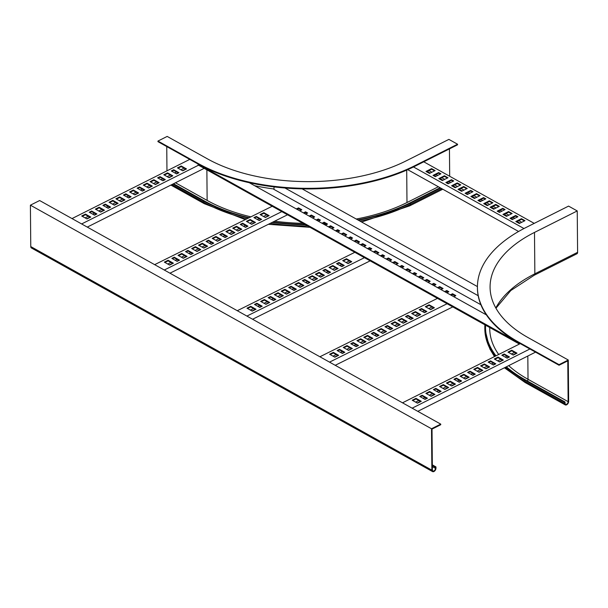 <?xml version="1.0" encoding="UTF-8"?>
<svg xmlns="http://www.w3.org/2000/svg" width="608" height="608" viewBox="0 0 608 608"><rect width="100%" height="100%" fill="white"/><g stroke="black" fill="none" stroke-linecap="round" stroke-linejoin="round"><path stroke-width="0.91" d="M198.064 164.016A153.345 81.115 -0.5 0 0 414.808 166.303L414.808 165.703L457.55 144.218L448.886 139.384L406.144 160.877A140.684 74.412 179.5 0 1 207.29 158.779L167.177 136.42L157.951 141.064L198.056 163.423L198.064 164.016L157.951 141.656L157.951 141.064M414.808 165.703A153.345 81.115 179.5 0 1 198.056 163.423M361.608 222.026L409.693 205.846A2.812 1.626 -116.7 0 0 410.354 204.41L410.339 203.216A146.308 77.391 179.5 0 1 358.325 220.195M326.412 224.223A146.308 77.391 179.5 0 1 324.003 224.367M305.452 224.785A146.308 77.391 179.5 0 1 272.232 222.384M248.588 217.983A146.308 77.391 179.5 0 1 203.536 201.035L203.551 202.228A2.812 1.748 119.1 0 0 204.227 203.657L245.32 219.61M166.964 170.84L166.752 146.566M457.55 144.218L457.558 144.81L414.808 166.303M449.684 176.252L449.449 148.892M410.339 203.216L440.602 188.001M172.999 184.011L203.536 201.035M440.124 187.735L409.86 202.943A145.608 77.018 -0.5 0 1 357.8 219.898M173.508 183.753L204.052 200.777A145.608 77.018 -0.5 0 0 249.143 217.71M272.84 222.08A145.608 77.018 -0.5 0 0 304.768 224.405M323.395 224.033A145.608 77.018 -0.5 0 0 325.812 223.888M565.227 404.882A2.812 1.748 -60.9 0 1 564.543 403.461L524.43 381.102A2.812 1.748 -60.9 0 0 525.114 382.523L565.227 404.882A2.812 1.748 -60.9 0 0 567.439 404.198A2.812 1.748 -60.9 0 0 568.647 401.394L568.282 360.012L528.177 337.653A140.684 74.412 179.5 0 1 490.078 287.31A140.684 74.412 179.5 0 1 534.493 232.423L577.235 210.938L577.6 252.32L534.858 273.805A140.684 74.412 -0.5 0 0 495.809 307.952M568.282 360.012L559.056 364.648L518.943 342.289A153.345 81.115 179.5 0 1 477.424 287.417A153.345 81.115 179.5 0 1 525.829 227.59L568.571 206.104L577.235 210.938M495.961 308.21L510.811 290.533L534.196 275.249L576.939 253.764A2.812 1.626 -116.7 0 0 577.6 252.32M505.005 367.498A146.308 77.391 179.5 0 0 524.43 381.102L524.423 379.909A146.308 77.391 179.5 0 1 505.864 367.065M495.444 356.098A146.308 77.391 179.5 0 1 484.804 327.552A146.308 77.391 179.5 0 1 484.872 324.809M477.424 287.417L477.424 288.017A153.345 81.115 -0.5 0 0 518.951 342.889L518.943 342.289M559.056 364.648L559.056 365.248L518.951 342.889M527.82 356.03L528.025 379.293L568.13 401.652L567.781 360.863L559.056 365.248M568.13 401.652A2.113 1.315 -60.9 0 1 567.226 403.758A2.113 1.315 -60.9 0 1 565.569 404.267A2.113 1.315 -60.9 0 1 565.052 403.203L565.045 402.01L524.932 379.65A145.608 77.018 -0.5 0 1 506.388 366.799M524.423 379.909L564.536 402.268L565.045 402.01M564.536 402.268L564.543 403.461M485.556 325.189A145.608 77.018 -0.5 0 0 485.511 327.545A145.608 77.018 -0.5 0 0 495.991 355.824M432.463 284.833L434.028 284.21L435.358 284.954M400.376 266.942L401.941 266.327L403.271 267.072M368.288 249.052L369.854 248.436L371.184 249.181M438.239 288.048L439.804 287.432L442.419 288.891M406.152 270.165L407.717 269.542L410.332 271.001M374.064 252.274L375.63 251.659L378.244 253.118M445.299 291.984L446.865 291.369L448.195 292.106M413.212 274.094L414.778 273.478L416.108 274.223M381.125 256.211L382.69 255.596L384.02 256.333M451.075 295.207L452.641 294.584L455.255 296.043M418.988 277.316L420.554 276.701L423.168 278.16M386.901 259.434L388.466 258.81L391.081 260.27M425.402 280.896L426.968 280.28L429.582 281.732M393.315 263.006L394.881 262.39L397.495 263.849M361.228 245.123L362.794 244.507L365.408 245.959M322.719 223.653L324.284 223.037L326.899 224.496M316.943 220.438L318.508 219.822L319.846 220.56M309.89 216.501L311.448 215.886L314.07 217.345M304.114 213.279L305.672 212.663L307.01 213.408M297.054 209.35L298.619 208.726L301.234 210.186M329.141 227.232L330.706 226.617L333.321 228.076M354.814 241.543L356.372 240.928L358.994 242.387M349.038 238.321L350.603 237.705L351.933 238.45M341.977 234.392L343.543 233.768L346.157 235.228M336.201 231.169L337.767 230.554L339.097 231.291M431.71 284.407L433.694 283.412L435.951 284.491L433.952 285.661M399.623 266.524L401.934 265.529L403.925 266.684L401.865 267.771M367.536 248.634L369.512 247.638L371.769 248.718L369.778 249.888M437.486 287.63L439.797 286.634L443.072 288.511L441.013 289.598M405.399 269.739L407.71 268.751L410.917 270.537L408.926 271.708M373.312 251.856L375.622 250.861L378.89 252.738L376.838 253.825M444.547 291.566L446.857 290.571L448.848 291.726L446.789 292.813M412.46 273.676L414.436 272.68L416.693 273.76L414.702 274.93M380.365 255.793L382.683 254.798L384.666 255.953L382.614 257.04M450.323 294.781L452.633 293.793L455.84 295.579L453.849 296.75M418.236 276.898L420.546 275.903L423.814 277.78L421.762 278.867M386.141 259.008L388.459 258.02L391.666 259.806L389.675 260.976M424.65 280.47L426.96 279.482L430.175 281.268L428.176 282.439M392.563 262.588L394.873 261.592L398.149 263.469L396.089 264.556M360.476 244.697L362.786 243.709L365.993 245.495L364.002 246.666M274.003 186.899L274.026 189.027L272.156 188.746A142.325 75.286 179.5 0 1 254.615 185.691M321.966 223.235L324.277 222.247L327.492 224.033L325.5 225.203M316.19 220.012L318.174 219.017L320.431 220.096L318.44 221.266M309.13 216.083L311.448 215.088L314.655 216.874L312.664 218.052M303.354 212.861L305.672 211.865L307.656 213.028L305.604 214.115M296.294 208.924L298.612 207.936L301.819 209.722L299.828 210.892M328.388 226.814L330.699 225.819L333.967 227.696L331.915 228.783M354.054 241.125L356.372 240.13L359.579 241.916L357.588 243.094M348.278 237.903L350.596 236.907L352.579 238.07L350.527 239.157M341.217 233.966L343.535 232.978L346.742 234.764L344.751 235.934M335.441 230.751L337.759 229.756L339.743 230.911L337.691 231.998M480.875 304.73L273.585 189.179M249.234 182.689L486.362 314.876M198.178 164.084L198.071 164.935L518.958 343.801L519.817 343.368M478.184 295.708L284.97 188.001M198.064 164.137L519.057 342.95M518.951 343.011L518.958 343.801M477.424 286.581L302.13 188.868M171.296 170.962L176.586 173.918L178.98 172.71L173.69 169.761L171.296 170.962M163.772 174.747L169.07 177.696L172.832 175.803L167.534 172.854L163.772 174.747M157.616 177.84L162.914 180.789L165.308 179.588L160.01 176.639L157.616 177.84M150.092 181.625L155.39 184.574L159.152 182.681L153.854 179.732L150.092 181.625M177.452 167.869L182.742 170.818L186.504 168.933L181.214 165.976L177.452 167.869M72.002 218.584L189.757 159.387M198.527 165.186L81.632 223.949M86.997 218.948L90.759 217.064L85.462 214.107L81.7 216L86.997 218.948M94.521 215.171L96.915 213.963L91.618 211.014L89.224 212.215L94.521 215.171M100.677 212.078L104.439 210.186L99.142 207.237L95.38 209.122L100.677 212.078M108.201 208.293L110.595 207.092L105.298 204.136L102.904 205.344L108.201 208.293M114.357 205.2L118.119 203.308L112.822 200.359L109.06 202.251L114.357 205.2M148.55 188.009L152.312 186.116L147.014 183.168L143.252 185.06L148.55 188.009M121.19 201.765L124.952 199.872L119.662 196.916L115.9 198.808L121.19 201.765M128.714 197.98L131.108 196.779L125.818 193.823L123.424 195.031L128.714 197.98M134.87 194.887L138.632 192.994L133.342 190.046L129.58 191.938L134.87 194.887M142.394 191.102L144.788 189.901L139.49 186.952L137.096 188.153L142.394 191.102M173.69 169.761L173.69 170.354L171.859 171.281M178.425 172.991L173.69 170.354M167.534 172.854L167.542 173.455L164.335 175.058M172.269 176.084L167.542 173.455M160.01 176.639L160.018 177.232L158.179 178.152M164.745 179.869L160.018 177.232M153.854 179.732L153.862 180.325L150.662 181.936M158.589 182.962L153.862 180.325M181.214 165.976L181.214 166.577L178.015 168.188M185.949 169.214L181.214 166.577M204.182 168.34L87.286 227.096M90.197 217.345L85.47 214.708L85.462 214.107M85.47 214.708L82.27 216.311M96.353 214.252L91.626 211.614L91.618 211.014M91.626 211.614L89.794 212.534M103.877 210.467L99.15 207.83L99.142 207.237M99.15 207.83L95.95 209.441M110.033 207.374L105.306 204.736L105.298 204.136M105.306 204.736L103.466 205.656M117.557 203.589L112.83 200.952L112.822 200.359M112.83 200.952L109.622 202.563M151.749 186.398L147.022 183.768L147.014 183.168M147.022 183.768L143.822 185.372M124.397 200.154L119.662 197.516L119.662 196.916M119.662 197.516L116.462 199.128M130.553 197.06L125.818 194.423L125.818 193.823M125.818 194.423L123.986 195.343M138.069 193.276L133.342 190.638L133.342 190.046M133.342 190.638L130.142 192.25M144.225 190.182L139.498 187.545L139.49 186.952M139.498 187.545L137.666 188.465M85.112 217.9L88.312 216.288M92.629 214.115L94.468 213.195M98.785 211.022L101.984 209.41M106.309 207.237L108.14 206.317M112.465 204.144L115.664 202.54M119.305 200.708L122.504 199.097M126.829 196.924L128.66 196.004M132.985 193.83L136.184 192.227M140.509 190.053L142.34 189.134M146.657 186.96L149.864 185.349M153.497 183.517L156.697 181.914M161.021 179.74L162.853 178.813M167.177 176.647L170.377 175.036M174.701 172.862L176.533 171.942M180.857 169.769L184.057 168.158M86.716 218.789L89.916 217.185M94.24 215.012L96.072 214.092M100.388 211.918L103.596 210.307M107.912 208.134L109.744 207.214M114.068 205.04L117.268 203.429M120.908 201.605L124.108 199.994M128.432 197.82L130.264 196.901M134.588 194.727L137.788 193.116M142.112 190.942L143.944 190.023M148.261 187.849L151.468 186.246M155.101 184.414L158.308 182.803M162.625 180.629L164.456 179.71M168.781 177.536L171.98 175.932M176.305 173.759L178.136 172.832M182.461 170.666L185.66 169.054M179.542 260.148L174.253 257.199L171.859 258.385L177.148 261.341L179.542 260.148M187.066 256.409L181.769 253.46L178.015 255.33L183.304 258.278L187.066 256.409M193.222 253.354L187.925 250.405L185.531 251.59L190.828 254.547L193.222 253.354M200.746 249.614L195.449 246.666L191.687 248.535L196.984 251.484L200.746 249.614M173.386 263.211L168.097 260.254L164.335 262.124L169.624 265.08L173.386 263.211M281.823 211.622L164.282 270.02M154.652 264.655L272.202 206.256M263.842 212.686L260.08 214.556L265.377 217.504L269.139 215.642L263.842 212.686L263.849 213.286L260.65 214.875M256.318 216.425L253.924 217.611L259.221 220.567L261.615 219.374L256.318 216.425L256.325 217.026L254.494 217.93M250.169 219.48L246.407 221.35L251.697 224.306L255.459 222.437L250.169 219.48L250.169 220.081L246.97 221.669M242.645 223.22L240.251 224.413L245.541 227.362L247.935 226.168L242.645 223.22L242.645 223.82L240.814 224.724M236.489 226.282L232.727 228.144L238.017 231.101L241.779 229.231L236.489 226.282L236.489 226.875L233.297 228.464M202.289 243.268L198.527 245.138L203.824 248.087L207.586 246.217L202.289 243.268L202.297 243.869L199.097 245.457M229.649 229.68L225.887 231.542L231.184 234.498L234.939 232.628L229.649 229.68L229.649 230.272L226.457 231.861M222.125 233.411L219.731 234.604L225.028 237.553L227.422 236.368L222.125 233.411L222.125 234.012L220.301 234.924M215.969 236.474L212.207 238.344L217.504 241.292L221.266 239.423L215.969 236.474L215.969 237.067L212.777 238.655M208.445 240.213L206.051 241.399L211.348 244.348L213.742 243.162L208.445 240.213L208.445 240.806L206.621 241.718M174.253 257.199L174.253 257.8L172.421 258.704M178.98 260.429L174.253 257.8M181.769 253.46L181.777 254.06L178.577 255.649M186.504 256.69L181.777 254.06M187.925 250.405L187.933 250.998L186.101 251.91M192.66 253.635L187.933 250.998M195.449 246.666L195.457 247.266L192.257 248.854M200.176 249.896L195.457 247.266M168.097 260.254L168.097 260.855L164.905 262.443M172.824 263.492L168.097 260.855M287.516 214.791L169.966 273.19M268.569 215.924L263.849 213.286M261.052 219.655L256.325 217.026M254.896 222.718L250.169 220.081M247.372 226.45L242.645 223.82M241.216 229.512L236.489 226.875M207.016 246.498L202.297 243.869M234.376 232.91L229.649 230.272M226.852 236.649L222.125 234.012M220.696 239.704L215.969 237.067M213.172 243.443L208.445 240.806M167.762 264.039L170.962 262.451M175.286 260.3L177.118 259.396M181.442 257.245L184.642 255.656M188.966 253.506L190.798 252.601M195.122 250.45L198.322 248.862M201.962 247.053L205.154 245.465M209.486 243.314L211.31 242.402M215.642 240.251L218.834 238.67M223.166 236.52L224.99 235.608M229.322 233.457L232.514 231.868M236.162 230.06L239.354 228.471M243.679 226.32L245.51 225.416M249.835 223.265L253.034 221.677M257.359 219.526L259.19 218.622M263.515 216.471L266.714 214.882M169.374 264.936L172.566 263.348M176.89 261.197L178.722 260.285M183.046 258.142L186.246 256.553M190.57 254.402L192.402 253.49M196.726 251.34L199.926 249.751M203.566 247.942L206.766 246.354M211.09 244.211L212.914 243.299M217.246 241.148L220.438 239.56M224.77 237.409L226.594 236.504M230.926 234.354L234.118 232.765M237.766 230.956L240.958 229.368M245.29 227.217L247.114 226.313M251.438 224.162L254.638 222.574M258.962 220.423L260.794 219.518M265.118 217.368L268.318 215.779M262.17 306.212L256.88 303.255L254.486 304.448L259.776 307.397L262.17 306.212M269.694 302.472L264.404 299.524L260.642 301.386L265.932 304.342L269.694 302.472M275.85 299.41L270.552 296.461L268.158 297.654L273.456 300.603L275.85 299.41M283.374 295.678L278.076 292.722L274.314 294.591L279.612 297.548L283.374 295.678M256.014 309.267L250.724 306.318L246.962 308.188L252.252 311.136L256.014 309.267M364.45 257.678L246.909 316.076M237.28 310.711L354.829 252.312M346.469 258.75L342.707 260.619L348.004 263.568L351.766 261.698L346.469 258.75L346.476 259.342L343.277 260.931M338.945 262.481L336.558 263.674L341.848 266.623L344.242 265.438L338.945 262.481L338.952 263.082L337.121 263.994M332.796 265.544L329.034 267.414L334.324 270.362L338.086 268.493L332.796 265.544L332.796 266.137L329.597 267.725M325.272 269.283L322.878 270.469L328.168 273.418L330.562 272.232L325.272 269.283L325.272 269.876L323.448 270.788M319.116 272.338L315.354 274.208L320.644 277.157L324.406 275.287L319.116 272.338L319.116 272.939L315.924 274.527M284.916 289.324L281.154 291.194L286.452 294.15L290.214 292.281L284.916 289.324L284.924 289.925L281.724 291.513M312.276 275.736L308.514 277.605L313.812 280.554L317.574 278.684L312.276 275.736L312.276 276.336L309.084 277.924M304.752 279.475L302.358 280.66L307.656 283.617L310.05 282.424L304.752 279.475L304.752 280.068L302.928 280.98M298.596 282.53L294.834 284.4L300.132 287.348L303.894 285.479L298.596 282.53L298.596 283.13L295.404 284.719M291.072 286.269L288.678 287.455L293.976 290.411L296.37 289.218L291.072 286.269L291.072 286.87L289.248 287.774M256.88 303.255L256.88 303.856L255.048 304.76M261.607 306.493L256.88 303.856M264.404 299.524L264.404 300.116L261.204 301.705M269.131 302.754L264.404 300.116M270.552 296.461L270.56 297.061L268.728 297.966M275.287 299.691L270.56 297.061M278.076 292.722L278.084 293.322L274.884 294.91M282.811 295.959L278.084 293.322M250.724 306.318L250.724 306.911L247.532 308.499M255.451 309.548L250.724 306.911M370.143 260.847L252.594 319.246M351.204 261.98L346.476 259.342M343.68 265.719L338.952 263.082M337.524 268.774L332.796 266.137M330 272.513L325.272 269.876M323.844 275.568L319.116 272.939M289.644 292.562L284.924 289.925M317.004 278.966L312.276 276.336M309.48 282.705L304.752 280.068M303.324 285.76L298.596 283.13M295.8 289.499L291.072 286.87M250.397 310.095L253.589 308.514M257.914 306.364L259.745 305.452M264.07 303.301L267.269 301.712M271.594 299.562L273.425 298.657M277.75 296.506L280.949 294.918M284.59 293.109L287.789 291.521M292.114 289.37L293.938 288.466M298.27 286.315L301.462 284.726M305.794 282.576L307.618 281.671M311.95 279.52L315.142 277.932M318.79 276.123L321.982 274.535M326.306 272.384L328.138 271.472M332.462 269.321L335.662 267.74M339.986 265.59L341.818 264.678M346.142 262.527L349.342 260.938M252.001 310.992L255.193 309.404M259.525 307.253L261.349 306.348M265.673 304.198L268.873 302.609M273.197 300.458L275.029 299.554M279.353 297.403L282.553 295.815M286.193 294.006L289.393 292.418M293.717 290.267L295.549 289.355M299.873 287.212L303.065 285.623M307.397 283.472L309.221 282.56M313.553 280.41L316.745 278.829M320.393 277.012L323.585 275.424M327.917 273.281L329.741 272.369M334.073 270.218L337.265 268.63M341.59 266.479L343.421 265.574M347.746 263.424L350.945 261.835M344.797 352.268L339.507 349.319L337.113 350.504L342.403 353.461L344.797 352.268M352.321 348.528L347.031 345.58L343.269 347.449L348.559 350.398L352.321 348.528M358.477 345.473L353.18 342.524L350.793 343.71L356.083 346.659L358.477 345.473M366.001 341.734L360.704 338.785L356.942 340.655L362.239 343.604L366.001 341.734M338.641 355.323L333.351 352.374L329.589 354.244L334.879 357.192L338.641 355.323M447.078 303.742L329.536 362.132M319.907 356.767L437.456 298.368M429.096 304.806L425.334 306.675L430.631 309.624L434.393 307.754L429.096 304.806L429.104 305.406L425.904 306.994M421.58 308.545L419.186 309.73L424.475 312.687L426.869 311.494L421.58 308.545L421.58 309.138L419.748 310.05M415.424 311.6L411.662 313.47L416.951 316.418L420.713 314.549L415.424 311.6L415.424 312.2L412.232 313.789M407.9 315.339L405.506 316.525L410.795 319.481L413.189 318.288L407.9 315.339L407.9 315.94L406.076 316.844M401.744 318.394L397.982 320.264L403.279 323.22L407.033 321.351L401.744 318.394L401.744 318.995L398.552 320.583M367.544 335.388L363.782 337.258L369.079 340.206L372.841 338.337L367.544 335.388L367.551 335.981L364.352 337.569M394.904 321.792L391.142 323.661L396.439 326.618L400.201 324.748L394.904 321.792L394.904 322.392L391.712 323.98M387.38 325.531L384.986 326.724L390.283 329.673L392.677 328.487L387.38 325.531L387.38 326.131L385.556 327.036M381.224 328.594L377.462 330.456L382.759 333.412L386.521 331.542L381.224 328.594L381.224 329.186L378.032 330.775M373.7 332.325L371.306 333.518L376.603 336.467L378.997 335.282L373.7 332.325L373.707 332.926L371.876 333.838M339.507 349.319L339.507 349.912L337.683 350.824M344.234 352.549L339.507 349.912M347.031 345.58L347.031 346.18L343.832 347.768M351.758 348.81L347.031 346.18M353.18 342.524L353.187 343.117L351.356 344.029M357.914 345.754L353.187 343.117M360.704 338.785L360.711 339.378L357.512 340.966M365.438 342.015L360.711 339.378M333.351 352.374L333.351 352.974L330.159 354.563M338.078 355.604L333.351 352.974M452.77 306.911L335.221 365.309M433.831 308.036L429.104 305.406M426.307 311.775L421.58 309.138M420.151 314.83L415.424 312.2M412.627 318.569L407.9 315.94M406.471 321.632L401.744 318.995M372.271 338.618L367.551 335.981M399.631 325.029L394.904 322.392M392.107 328.768L387.38 326.131M385.951 331.824L381.224 329.186M378.427 335.563L373.707 332.926M333.024 356.159L336.216 354.57M340.541 352.42L342.372 351.515M346.697 349.364L349.896 347.776M354.221 345.625L356.052 344.713M360.377 342.562L363.576 340.982M367.217 339.165L370.416 337.584M374.741 335.434L376.572 334.522M380.897 332.371L384.089 330.782M388.421 328.632L390.245 327.727M394.577 325.576L397.769 323.988M401.417 322.179L404.609 320.591M408.941 318.44L410.765 317.536M415.089 315.385L418.289 313.796M422.613 311.646L424.445 310.741M428.769 308.59L431.969 307.002M334.628 357.048L337.82 355.467M342.152 353.316L343.976 352.404M348.308 350.254L351.5 348.665M355.824 346.522L357.656 345.61M361.98 343.459L365.18 341.871M368.82 340.062L372.02 338.474M376.344 336.323L378.176 335.418M382.5 333.268L385.7 331.679M390.024 329.528L391.848 328.624M396.18 326.473L399.372 324.885M403.02 323.076L406.212 321.488M410.544 319.337L412.368 318.425M416.7 316.282L419.892 314.693M424.217 312.542L426.048 311.63M430.373 309.48L433.572 307.899M515.668 215.475L510.028 218.318L512.27 219.564L517.917 216.729L515.668 215.475L515.675 216.076L510.591 218.629M508.607 211.546L502.968 214.381L506.494 216.349L512.141 213.514L508.607 211.546L508.615 212.139L503.53 214.692M502.831 208.324L497.192 211.158L499.434 212.412L505.081 209.578L502.831 208.324L502.839 208.924L497.754 211.478M495.771 204.387L490.132 207.222L493.658 209.19L499.305 206.355L495.771 204.387L495.778 204.987L490.694 207.541M521.444 218.698L515.804 221.532L519.331 223.501L524.978 220.666L521.444 218.698L521.451 219.298L516.367 221.852M423.761 161.804L534.219 223.372M523.974 228.54L413.493 166.957M425.957 171.448L429.484 173.417L435.13 170.582L431.596 168.614L425.957 171.448M433.018 175.385L435.26 176.639L440.906 173.804L438.657 172.55L433.018 175.385M438.794 178.608L442.32 180.576L447.959 177.741L444.433 175.773L438.794 178.608M445.846 182.544L448.096 183.791L453.735 180.956L451.493 179.702L445.846 182.544M451.622 185.759L455.156 187.728L460.796 184.893L457.269 182.924L451.622 185.759M483.717 203.65L487.244 205.618L492.883 202.776L489.356 200.815L483.717 203.65M458.044 189.339L461.571 191.307L467.218 188.472L463.684 186.504L458.044 189.339M465.105 193.276L467.347 194.522L472.994 191.687L470.744 190.441L465.105 193.276M470.881 196.49L474.407 198.459L480.054 195.624L476.52 193.656L470.881 196.49M477.941 200.427L480.183 201.681L485.83 198.846L483.58 197.592L477.941 200.427M517.355 217.01L515.675 216.076M511.579 213.796L508.615 212.139M504.518 209.859L502.839 208.924M498.742 206.636L495.778 204.987M524.415 220.947L521.451 219.298M518.594 231.481L407.702 169.662M431.596 168.614L431.604 169.214L426.52 171.768M434.568 170.863L431.604 169.214M438.657 172.55L438.664 173.151L433.58 175.704M440.344 174.086L438.664 173.151M444.433 175.773L444.44 176.366L439.356 178.919M447.404 178.022L444.44 176.366M451.493 179.702L451.501 180.302L446.416 182.856M453.18 181.237L451.501 180.302M457.269 182.924L457.277 183.525L452.192 186.078M460.241 185.174L457.277 183.525M489.356 200.815L489.364 201.408L484.28 203.961M492.328 203.064L489.364 201.408M463.684 186.504L463.691 187.097L458.607 189.65M466.655 188.754L463.691 187.097M470.744 190.441L470.752 191.034L465.667 193.587M472.431 191.968L470.752 191.034M476.52 193.656L476.528 194.256L471.443 196.81M479.492 195.905L476.528 194.256M483.58 197.592L483.588 198.185L478.504 200.746M485.268 199.128L483.588 198.185M426.641 171.707L429.605 173.356M433.702 175.636L435.381 176.578M439.478 178.858L442.442 180.508M446.538 182.795L448.218 183.73M452.314 186.01L455.278 187.667M458.736 189.59L461.7 191.246M465.796 193.526L467.476 194.461M471.565 196.749L474.536 198.398M478.625 200.678L480.312 201.62M484.401 203.9L487.365 205.55M490.823 207.48L493.787 209.129M497.884 211.417L499.563 212.352M503.66 214.632L506.624 216.288M510.72 218.568L512.4 219.503M516.496 221.791L519.46 223.44M428.914 170.559L431.878 172.216M435.974 174.496L437.654 175.438M441.75 177.718L444.714 179.368M448.81 181.655L450.49 182.59M454.586 184.87L457.55 186.527M461.001 188.45L463.965 190.099M468.061 192.386L469.741 193.321M473.837 195.601L476.801 197.258M480.898 199.538L482.577 200.48M486.674 202.76L489.638 204.41M493.088 206.34L496.06 207.989M500.148 210.269L501.836 211.212M505.924 213.492L508.888 215.141M512.985 217.428L514.664 218.363M518.761 220.643L521.725 222.3M427.204 171.426L430.168 173.075M434.264 175.355L435.944 176.297M440.04 178.577L443.004 180.226M447.1 182.514L448.78 183.449M452.876 185.729L455.84 187.386M459.291 189.308L462.255 190.965M466.351 193.245L468.031 194.18M472.127 196.468L475.091 198.117M479.188 200.397L480.867 201.339M484.964 203.619L487.928 205.268M491.386 207.199L494.35 208.848M498.438 211.128L500.126 212.07M504.214 214.35L507.178 216.007M511.275 218.287L512.954 219.222M517.051 221.51L520.015 223.159M427.424 398.202L422.134 395.253L419.74 396.454L425.03 399.403L427.424 398.202M434.948 394.417L429.651 391.468L425.889 393.361L431.186 396.31L434.948 394.417M441.104 391.324L435.807 388.375L433.413 389.576L438.71 392.532L441.104 391.324M448.628 387.547L443.331 384.59L439.569 386.483L444.866 389.439L448.628 387.547M421.268 401.295L415.978 398.346L412.216 400.239L417.506 403.188L421.268 401.295M529.895 348.992L412.14 408.181M402.511 402.815L520.266 343.626M511.723 350.216L507.961 352.108L513.258 355.057L517.013 353.164L511.723 350.216L511.731 350.808L508.524 352.42M504.199 354L501.805 355.201L507.102 358.15L509.496 356.949L504.199 354L504.207 354.593L502.368 355.513M498.043 357.094L494.281 358.978L499.578 361.935L503.34 360.042L498.043 357.094L498.051 357.686L494.851 359.298M490.519 360.871L488.125 362.079L493.422 365.028L495.816 363.827L490.519 360.871L490.527 361.471L488.695 362.391M484.363 363.964L480.601 365.856L485.898 368.805L489.66 366.92L484.363 363.964L484.371 364.564L481.171 366.176M450.171 381.155L446.409 383.048L451.706 385.996L455.468 384.104L450.171 381.155L450.178 381.756L446.971 383.359M477.523 367.407L473.769 369.292L479.058 372.248L482.82 370.356L477.523 367.407L477.531 368L474.331 369.611M470.007 371.184L467.613 372.392L472.902 375.341L475.296 374.14L470.007 371.184L470.007 371.784L468.175 372.704M463.851 374.277L460.089 376.17L465.378 379.118L469.14 377.234L463.851 374.277L463.851 374.878L460.651 376.489M456.327 378.062L453.933 379.263L459.23 382.219L461.624 381.011L456.327 378.062L456.334 378.655L454.495 379.582M422.134 395.253L422.134 395.846L420.303 396.766M426.862 398.483L422.134 395.846M429.651 391.468L429.658 392.069L426.459 393.672M434.386 394.698L429.658 392.069M435.807 388.375L435.814 388.976L433.983 389.895M440.542 391.605L435.814 388.976M443.331 384.59L443.338 385.191L440.139 386.802M448.066 387.828L443.338 385.191M415.978 398.346L415.978 398.939L412.779 400.55M420.713 401.576L415.978 398.939M535.549 352.138L417.795 411.335M516.458 353.446L511.731 350.808M508.934 357.23L504.207 354.593M502.778 360.324L498.051 357.686M495.254 364.108L490.527 361.471M489.098 367.202L484.371 364.564M454.906 384.385L450.178 381.756M482.258 370.637L477.531 368M474.742 374.422L470.007 371.784M468.586 377.515L463.851 374.878M461.062 381.292L456.334 378.655M415.621 402.131L418.821 400.528M423.145 398.354L424.977 397.427M429.301 395.261L432.501 393.65M436.818 391.476L438.657 390.556M442.974 388.383L446.173 386.772M449.814 384.948L453.013 383.336M457.338 381.163L459.169 380.243M463.494 378.07L466.693 376.458M471.018 374.285L472.849 373.365M477.174 371.192L480.373 369.58M484.006 367.756L487.213 366.145M491.53 363.972L493.369 363.052M497.686 360.878L500.886 359.267M505.21 357.101L507.042 356.174M511.366 354L514.566 352.397M417.225 403.028L420.424 401.417M424.749 399.243L426.58 398.324M430.905 396.15L434.104 394.546M438.429 392.373L440.26 391.446M444.577 389.28L447.784 387.668M451.417 385.837L454.617 384.233M458.941 382.06L460.773 381.132M465.097 378.966L468.297 377.355M472.621 375.182L474.453 374.262M478.777 372.088L481.977 370.477M485.617 368.653L488.817 367.042M493.134 364.868L494.973 363.949M499.29 361.775L502.497 360.164M506.814 357.99L508.645 357.071M512.97 354.897L516.169 353.286M431.505 428.762L431.87 470.151L30.765 246.567L30.4 205.177L431.505 428.762L440.739 424.126L440.747 424.718L432.022 429.104L432.379 469.893A2.113 1.315 -60.9 0 0 432.888 470.964A2.113 1.315 -60.9 0 0 434.553 470.448A2.113 1.315 -60.9 0 0 435.457 468.35L435.45 467.157L435.959 466.898L432.334 464.877M30.765 246.567A2.812 1.748 119.1 0 0 31.441 247.988L432.546 471.58A2.812 1.748 -60.9 0 1 431.87 470.151M30.4 205.177L39.634 200.534L440.739 424.126M435.959 466.898L435.966 468.092A2.812 1.748 -60.9 0 1 434.766 470.888A2.812 1.748 -60.9 0 1 432.546 471.58M432.341 465.424L435.45 467.157M441.735 188.632L410.354 204.41A146.308 77.391 179.5 0 1 359.921 221.084M307.618 226.001A146.308 77.391 179.5 0 1 270.355 223.311M246.977 218.781A146.308 77.391 179.5 0 1 203.551 202.228L171.874 184.574M175.469 182.772L207.138 200.427L206.872 169.837M406.699 170.103L406.988 202.532L438.36 186.755M207.138 200.427A141.39 74.784 -0.5 0 0 250.868 216.851M274.611 221.198A141.39 74.784 -0.5 0 0 302.837 223.334M356.242 219.032A141.39 74.784 -0.5 0 0 406.988 202.532M534.493 232.423L534.858 273.805A2.812 1.626 -116.7 0 1 534.196 275.249M494.798 356.425A146.308 77.391 179.5 0 1 484.819 328.746L484.804 327.552M527.425 381.034A2.113 1.315 119.1 0 0 528.025 379.293A141.39 74.784 -0.5 0 1 508.691 365.644M485.64 325.234A145.608 77.018 -0.5 0 0 485.518 328.145M489.729 327.514L489.736 328.7A141.39 74.784 -0.5 0 0 498.682 354.472M434.028 284.21L434.021 283.419M433.694 283.412L433.702 284.21M401.941 266.327L401.934 265.529M401.599 265.529L401.607 266.319M369.854 248.436L369.846 247.646M369.512 247.638L369.52 248.436M439.804 287.432L439.797 286.634M439.47 286.634L439.478 287.432M407.717 269.542L407.71 268.751M407.375 268.744L407.383 269.542M375.63 251.659L375.622 250.861M375.288 250.861L375.296 251.651M446.865 291.369L446.857 290.571M446.523 290.571L446.53 291.361M414.778 273.478L414.77 272.688M414.436 272.68L414.443 273.478M382.69 255.596L382.683 254.798M382.348 254.798L382.356 255.588M452.641 294.584L452.633 293.793M452.299 293.786L452.306 294.584M420.554 276.701L420.546 275.903M420.212 275.903L420.219 276.693M388.466 258.81L388.459 258.02M388.124 258.012L388.132 258.81M426.968 280.28L426.96 279.482M426.634 279.475L426.641 280.273M394.881 262.39L394.873 261.592M394.546 261.592L394.546 262.39M362.794 244.507L362.786 243.709M362.452 243.702L362.459 244.5M323.95 222.239L323.958 223.037M324.284 223.037L324.277 222.247M318.174 219.017L318.182 219.815M318.508 219.822L318.501 219.024M311.114 215.088L311.121 215.878M311.448 215.886L311.448 215.088M305.338 211.865L305.345 212.663M305.672 212.663L305.672 211.865M298.277 207.928L298.285 208.726M298.619 208.726L298.612 207.936M330.706 226.617L330.699 225.819M330.364 225.819L330.372 226.617M356.372 240.928L356.372 240.13M356.037 240.13L356.045 240.92M350.603 237.705L350.596 236.907M350.261 236.907L350.269 237.705M343.543 233.768L343.535 232.978M343.201 232.97L343.208 233.768M337.767 230.554L337.759 229.756M337.425 229.756L337.432 230.546M432.349 466.617L435.457 468.35M309.989 227.324L268.348 224.306M409.693 205.846L442.776 189.217M170.894 185.075L204.227 203.657M525.114 382.523L504.42 367.787M494.471 356.592L489.828 348.893L484.819 328.746"/></g></svg>
